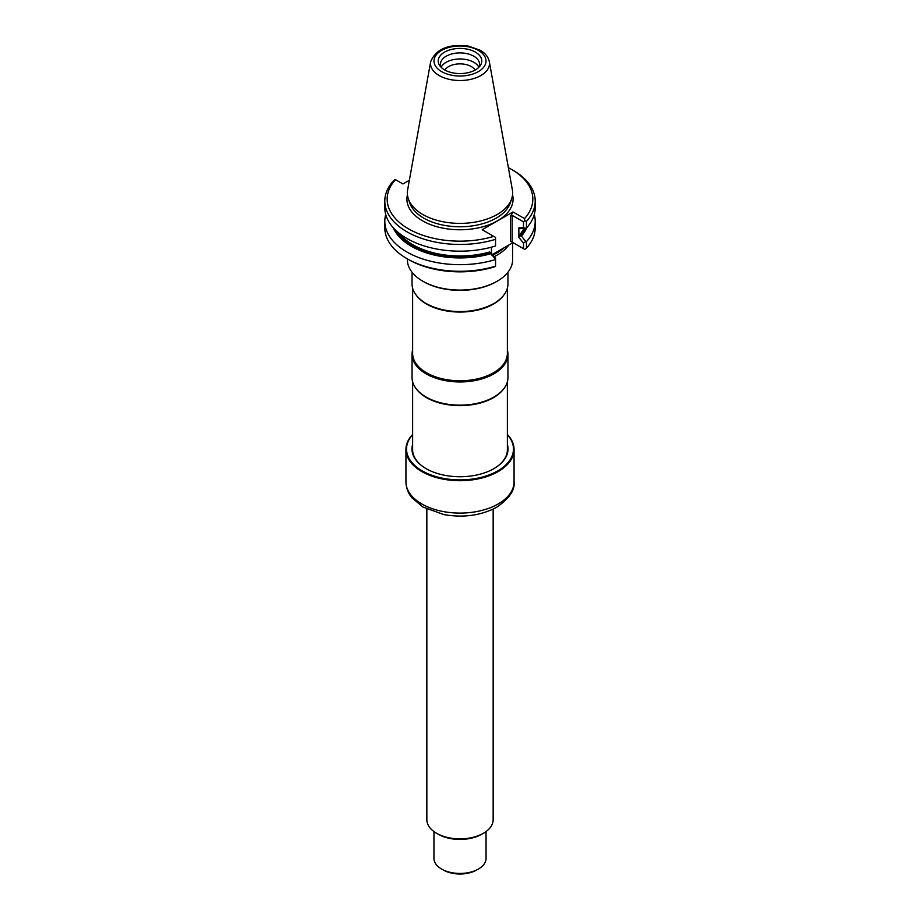 <?xml version="1.0" encoding="UTF-8"?>
<svg xmlns="http://www.w3.org/2000/svg" width="920" height="920" viewBox="0 0 920 920"><rect width="100%" height="100%" fill="white"/><g stroke="black" fill="none" stroke-linecap="round" stroke-linejoin="round"><path stroke-width="1.38" d="M512.635 242.845L512.635 259.704A52.636 30.394 180 0 1 497.225 281.186A52.636 30.394 180 0 1 422.786 281.186A52.636 30.394 180 0 1 422.774 281.186A52.636 30.394 180 0 1 407.364 259.704L407.364 258.877M497.225 281.186L496.386 281.669A51.451 29.704 180 0 1 423.614 281.669L422.774 281.186M494.224 256.645A52.636 30.394 0 0 0 508.656 245.145M491.579 255.012L513.003 242.638L510.496 241.189L524.814 249.458A279.45 219.086 153.3 0 0 526.435 248.204A75.198 43.412 0 0 0 535.198 227.873L535.198 221.26A75.198 43.412 0 0 0 534.278 214.509M513.003 211.945L524.538 218.603A204.021 166.577 120 0 1 524.814 220.673L523.503 221.881L512.164 215.326L510.496 216.292L513.003 211.945L482.218 229.712L495.546 237.406L495.546 239.303A75.198 43.412 0 0 1 384.801 201.054A75.198 43.412 0 0 1 393.565 180.711A279.45 219.086 153.3 0 1 395.186 179.469L395.462 179.63A72.829 42.044 0 0 0 408.503 228.85A72.829 42.044 0 0 0 493.752 236.371M385.721 214.509A75.198 43.412 0 0 0 384.801 221.26L384.801 227.873A75.198 43.412 0 0 0 406.824 258.566L408.503 259.532A72.829 42.044 0 0 0 493.752 267.064A203.757 166.37 120 0 0 495.546 266.34L495.546 258.244L491.441 253.276L491.441 247.192M524.538 218.603A72.829 42.044 0 0 0 511.497 169.383A72.829 42.044 0 0 0 508.38 167.681M395.462 179.63L402.96 183.954L409.365 180.251M406.824 258.566A75.198 43.412 0 0 0 495.546 266.133M384.801 201.054L384.801 207.748A75.198 43.412 0 0 0 495.546 246.008L495.546 239.303M526.435 248.204L526.435 241.603A336.731 263.994 153.3 0 0 525.826 241.488L523.503 243.052L518.868 237.44L518.868 227.873L523.503 227.608L523.503 221.881M523.503 248.699L523.503 243.052M524.814 220.673A279.45 219.086 -26.7 0 1 526.435 221.386A75.198 43.412 0 0 0 535.198 201.054A75.198 43.412 0 0 0 513.176 170.349L511.497 169.383M526.435 221.386L526.435 228.091A336.731 263.994 -26.7 0 1 525.826 228.401L519.811 228.654L518.868 227.873M523.503 227.608L525.826 228.401M384.801 221.26A75.198 43.412 0 0 0 495.546 259.52M526.435 241.603A75.198 43.412 0 0 0 535.198 221.26M393.242 227.723A68.758 39.698 0 0 0 490.947 253.678L489.601 251.988L491.441 253.276M490.947 253.678L495.546 259.221M525.826 241.488L521.41 236.095A68.758 39.698 0 0 0 526.757 227.723M518.868 237.44L519.811 234.542L520.352 235.922L521.41 236.095M526.435 228.091A75.198 43.412 0 0 0 535.198 207.748L535.198 201.054M430.652 61.732L407.64 189.853A52.636 30.394 0 0 0 408.319 198.743A52.636 30.394 0 0 0 422.786 214.475A52.636 30.394 0 0 0 475.421 222.042A52.636 30.394 0 0 0 511.681 198.743A52.636 30.394 0 0 0 512.359 189.853L489.348 61.732C488.324 56.982 485.265 53.153 480.194 50.243L468.349 46.08C448.558 43.723 435.999 48.944 430.652 61.732A29.509 17.031 0 0 0 439.139 75.532A29.509 17.031 0 0 0 472.684 78.867A29.509 17.031 0 0 0 489.348 61.732M444.59 69.897A21.792 12.581 0 0 0 478.48 67.666A21.792 12.581 0 0 0 474.191 51.462A21.792 12.581 0 0 0 445.809 51.462A21.792 12.581 0 0 0 441.519 67.666A21.792 12.581 0 0 0 444.59 69.897M478.71 67.447A19.538 11.281 0 0 0 479.538 64.193A19.538 11.281 0 0 0 460 52.911A19.538 11.281 0 0 0 440.461 64.193A19.538 11.281 0 0 0 441.289 67.447M478.825 67.218A19.538 11.281 0 0 0 460 58.972A19.538 11.281 0 0 0 441.174 67.218M475.122 70.058A16.019 9.246 0 0 0 460 63.871A16.019 9.246 0 0 0 444.877 70.058M412.631 349.922A47.955 27.692 0 0 0 412.045 354.257L412.045 377.464A47.955 27.692 0 0 0 416.219 388.769L416.76 389.471A47.368 27.347 0 0 0 426.512 397.635A47.368 27.347 0 0 0 503.24 389.471L503.78 388.769A47.955 27.692 0 0 0 507.955 377.464L507.955 354.257A47.955 27.692 0 0 0 507.368 349.922M416.219 388.769A47.955 27.692 0 0 0 426.086 397.049A47.955 27.692 0 0 0 503.78 388.769M412.045 354.257A47.955 27.692 0 0 0 426.086 373.842A47.955 27.692 0 0 0 478.354 379.845A47.955 27.692 0 0 0 507.955 354.257M412.631 288.213L412.631 353.429A47.368 27.347 0 0 0 426.512 372.761A47.368 27.347 0 0 0 478.124 378.695A47.368 27.347 0 0 0 507.368 353.429L507.368 288.213M412.045 272.228L412.045 283.877A47.955 27.692 0 0 0 416.219 295.171L416.76 295.872A47.368 27.347 0 0 0 426.512 304.048A47.368 27.347 0 0 0 503.24 295.872L503.78 295.171A47.955 27.692 0 0 0 507.955 283.877L507.955 272.228M416.219 295.171A47.955 27.692 0 0 0 426.086 303.45A47.955 27.692 0 0 0 503.78 295.171M412.631 434.7A53.463 30.866 0 0 0 460 479.883A53.463 30.866 0 0 0 507.368 434.7M412.631 434.459A54.061 31.211 0 0 0 405.938 449.5A54.061 31.211 0 0 0 460 480.7A54.061 31.211 0 0 0 514.061 449.5A54.061 31.211 0 0 0 507.368 434.459M412.631 448.132A47.426 27.381 0 0 0 412.574 449.5A47.426 27.381 0 0 0 426.259 468.74M493.741 468.74A47.426 27.381 0 0 0 507.426 449.5A47.426 27.381 0 0 0 507.368 448.132M412.631 444.463A48.024 27.726 0 0 0 426.041 468.613A48.024 27.726 0 0 0 493.959 468.613A48.024 27.726 0 0 0 507.368 444.463M426.845 509.105L426.845 819.72A33.154 19.147 0 0 0 436.551 833.255A33.154 19.147 0 0 0 483.448 833.255A33.154 19.147 0 0 0 493.154 819.72L493.154 509.105M438.23 834.221L436.551 833.255L438.23 834.221A30.785 17.779 0 0 0 481.769 834.221L483.448 833.255M433.952 831.553L433.952 858.394A26.047 15.042 0 0 0 441.577 869.032A26.047 15.042 0 0 0 478.423 869.032A26.047 15.042 0 0 0 486.047 858.394L486.047 831.553M443.256 869.998L441.577 869.032L443.256 869.998A23.678 13.673 0 0 0 476.744 869.998L478.423 869.032M492.89 255.035A52.049 30.049 0 0 0 503.895 247.894M510.496 241.189L510.496 216.292M512.164 242.155L512.164 215.326M407.456 194.775A53.084 30.647 0 0 0 422.464 220.788A53.084 30.647 0 0 0 483.747 226.527A53.084 30.647 0 0 0 512.543 194.775M408.319 198.743L409.664 202.779A51.255 29.589 0 0 0 423.752 218.109A51.255 29.589 0 0 0 475.019 225.469A51.255 29.589 0 0 0 510.335 202.779L511.681 198.743M399.096 233.208A66.734 38.536 0 0 0 489.601 251.988M519.811 234.542A66.734 38.536 0 0 0 523.94 228.516M395.485 230.058A67.689 39.077 0 0 0 490.647 253.08M520.352 235.922A67.689 39.077 0 0 0 525.343 228.436M441.623 71.622A25.99 15.008 0 0 0 485.104 64.894A25.99 15.008 0 0 0 453.272 46.506A25.99 15.008 0 0 0 441.623 71.622M498.226 503.953A54.061 31.211 180 0 1 439.311 510.715A54.061 31.211 180 0 1 405.938 481.884C406.467 491.705 410.952 496.604 411.987 497.892L423.073 507.104L443.9 514.602C463.611 517.971 481.229 515.499 496.754 507.207C509.266 498.548 515.028 490.107 514.061 481.884A54.061 31.211 180 0 1 498.226 503.953M507.368 450.857L507.368 381.8M412.631 450.857L412.631 381.8M514.061 481.884L514.061 449.5M405.938 481.884L405.938 449.5"/></g></svg>
